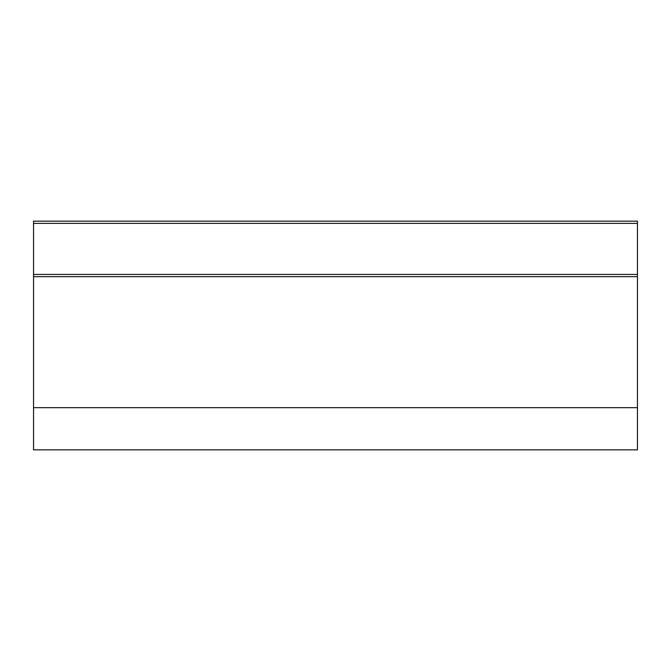 <?xml version="1.0" encoding="UTF-8"?>
<svg xmlns="http://www.w3.org/2000/svg" width="671" height="671" viewBox="0 0 671 671"><rect width="100%" height="100%" fill="white"/><g stroke="black" fill="none" stroke-linecap="round" stroke-linejoin="round"><path stroke-width="1.01" d="M33.55 407.658L637.45 407.658L637.45 449.838L33.55 449.838L33.55 276.662L637.45 276.662L637.45 407.658M33.55 223.376L637.45 223.376L637.45 221.162L33.55 221.162L33.55 274.447L637.45 274.447L637.45 276.662M33.55 274.447L33.55 276.662M637.45 223.376L637.45 274.447"/></g></svg>
